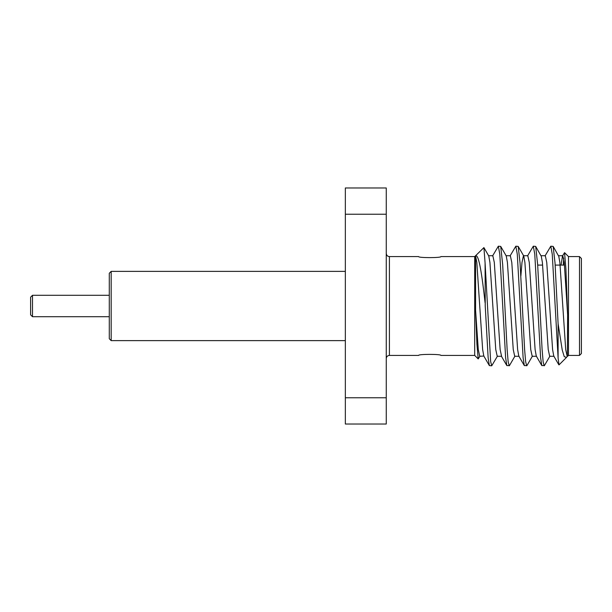<?xml version="1.0" encoding="UTF-8"?>
<svg xmlns="http://www.w3.org/2000/svg" width="612" height="612" viewBox="0 0 612 612"><rect width="100%" height="100%" fill="white"/><g stroke="black" fill="none" stroke-linecap="round" stroke-linejoin="round"><path stroke-width="0.92" d="M440.877 256.589C441.558 257.958 417.958 257.958 418.631 256.589C417.958 257.958 441.543 257.958 440.877 256.589L474.705 256.589L483.908 247.6L485.087 262.953L485.232 306L488.147 357.791L489.355 365.594L483.817 356.031L482.646 349.544L476.817 262.456L475.57 255.847C478.967 253.85 482.118 276.004 485.087 302.733M579.51 256.589L581.4 258.471L581.4 353.529L579.51 355.411L579.51 256.589L568.494 256.589L568.494 355.411L579.51 355.411M491.719 365.8L489.355 365.594M497.51 356.031L491.727 365.8L490.648 361.608L485.087 262.953M514.99 356.031L509.452 365.594L506.843 365.594L505.627 357.791L499.797 254.21L498.344 246.2L492.561 255.969M509.207 365.8L508.136 361.585L507.149 349.75L502.674 264.453L500.708 246.407L498.344 246.2M532.478 356.031L526.94 365.594L524.323 365.594L523.115 357.791L517.285 254.21L515.832 246.2L510.041 255.969M526.695 365.8L525.624 361.615L524.614 349.483L520.078 263.152L518.196 246.407L515.832 246.2M544.466 365.517L541.811 365.594L540.603 357.791L534.773 254.21L533.312 246.2L527.529 255.969M544.183 365.8L543.127 361.73L542.087 349.299L537.65 264.483L535.684 246.414L533.312 246.2M567.454 356.031L566.521 357.385L564.256 356.674L562.244 350.064L558.106 323.756L558.106 358.066L552.254 254.21L550.8 246.2L545.017 255.969M558.106 323.756L555.038 263.091L553.164 246.407L550.8 246.2M386.256 253.437C386.463 255.365 387.511 256.413 389.408 256.589L389.408 355.411L418.631 355.411C417.95 354.042 441.55 354.042 440.877 355.411L474.705 355.411L474.705 256.589M480.022 356.031L478.209 358.923L476.932 344.311L475.57 310.055L475.57 255.847M561.082 265.08L562.497 255.969L564.562 252.649L565.909 268.844L567.63 314.851L567.378 356.146M568.494 355.411L567.622 356.283L567.63 355.633M558.106 358.066L559.016 364.89L566.521 357.385M111.177 340.624L109.288 338.734L109.288 273.266L111.177 271.376L111.177 340.624L345.344 340.624M32.49 316.702L30.6 314.813L30.6 297.187L32.49 295.298L32.49 316.702L109.288 316.702M386.256 397.762L386.256 214.238L345.344 214.238L345.344 397.762L386.256 397.762L386.256 424.032L345.344 424.032L345.344 397.762M345.344 214.238L345.344 187.968L386.256 187.968L386.256 214.238M563.3 265.08L563.69 258.172M567.63 314.851L564.249 262.456L562.788 255.717L558.419 255.717L553.164 246.407M558.863 364.836L553.761 356.031L552.59 349.544L546.761 262.456L545.307 255.717L540.932 255.717L535.684 246.414M541.811 365.594L536.273 356.031L535.102 349.544L529.273 262.456L527.819 255.717L523.444 255.717L521.99 262.456L520.866 276.058M524.323 365.594L518.785 356.031L517.622 349.544L511.793 262.456L510.332 255.717L505.963 255.717M483.908 247.592L488.766 255.969L489.929 262.456L495.758 349.544L497.219 356.283L501.588 356.283L500.134 349.544L494.305 262.456L492.844 255.717L488.475 255.717M475.57 310.055L478.278 349.544L479.732 356.283L483.817 356.031M567.63 356.283L567.163 356.283L565.702 349.544L559.873 262.456L558.71 255.969M554.044 356.283L549.675 356.283L548.222 349.544L542.393 262.456L541.222 255.969M536.563 356.283L532.188 356.283L530.734 349.544L524.905 262.456L523.734 255.969L518.196 246.407M519.075 356.283L514.707 356.283L513.246 349.544L507.417 262.456L506.254 255.969L500.708 246.407M537.688 265.08L542.637 265.08M555.176 265.08L564.494 265.08M474.705 355.411L478.209 358.923M389.408 256.589L418.631 256.589M111.177 271.376L345.344 271.376M32.49 295.298L109.288 295.298M568.494 256.589L564.562 252.649M506.843 365.594L501.297 356.031M549.966 356.031L544.428 365.586M389.408 355.411C387.511 355.587 386.463 356.635 386.256 358.563"/></g></svg>
